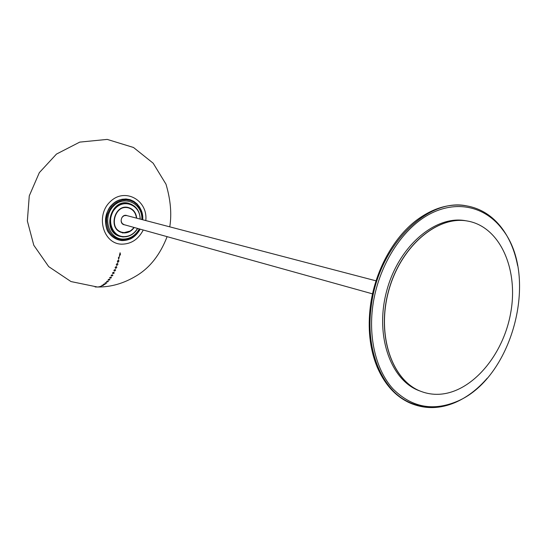 <?xml version="1.0" encoding="UTF-8"?>
<svg xmlns="http://www.w3.org/2000/svg" width="547" height="547" viewBox="0 0 547 547"><rect width="100%" height="100%" fill="white"/><g stroke="black" fill="none" stroke-linecap="round" stroke-linejoin="round"><path stroke-width="0.82" d="M125.133 232.755L122.391 232.94M128.948 203.47L122.918 203.163M114.72 233.528L120.101 236.311M136.723 218.198C136.018 212.475 133.16 208.906 128.155 207.484C114.644 203.833 107.896 228.762 121.407 232.427L123.909 232.906C128.066 233.001 131.506 231.203 134.213 227.49M121.16 232.345L123.54 232.783L129.974 231.094M134.877 212.947C133.27 210.034 130.938 208.195 127.889 207.429M124.737 224.851L124.012 224.735M126.521 215.443L127.205 215.703M124.805 224.872L124.046 224.742C118.781 223.518 121.4 213.85 126.562 215.456L127.28 215.723M136.442 218.123C135.745 212.735 133.051 209.316 128.367 207.86C114.945 203.84 108.156 228.913 121.776 232.215L123.943 232.591C127.957 232.694 131.287 230.964 133.933 227.415M121.605 232.16L121.413 232.106C118.364 231.149 116.135 229.097 114.72 225.952M119.109 209.713C121.913 207.71 124.88 207.06 127.998 207.764L128.176 207.812M372.534 293.862L123.998 224.646L122.063 223.361L121.078 220.879M122.043 217.296L124.06 215.682L126.466 215.511L376.056 280.837M376.992 366.401C389.45 393.813 408.007 407.324 432.663 406.927M412.24 403.912L411.775 403.734C396.568 397.621 384.972 385.245 376.986 366.613C369.738 348.603 367.557 328.262 370.442 305.588C374.955 271.168 393.272 237.699 416.623 220.147C432.909 208.092 449.162 203.265 465.374 205.665L466.283 205.809C427.077 197.658 378.339 246.382 371.297 305.835C364.651 351.639 383.509 393.464 412.629 404.069C426.332 409.197 440.458 408.705 455.001 402.599C466.81 397.491 477.545 389.368 487.213 378.23M517.626 265.671C514.891 251.217 509.722 238.82 502.125 228.468C492.649 215.853 480.704 208.298 466.283 205.809M372.767 306.053C378.08 266.868 401.067 229.89 428.588 214.677C456.164 199.45 485.271 206.349 502.358 229.33C540.012 276.543 511.951 380.227 455.637 401.977C431.98 411.358 411.084 406.975 392.951 388.828C376.398 370.572 368.329 338.949 372.767 306.053M421.334 391.508L421.436 391.549C427.05 393.635 432.868 394.544 438.899 394.284C471.808 392.821 503.712 354.941 510.884 311.831C518.433 268.755 499.828 226.67 467.576 221.056C437.313 215.279 400.507 246.512 388.602 291.154C376.37 335.708 392.397 381.252 421.436 391.549L419.604 390.866C390.579 380.575 374.551 335.113 386.763 290.655C398.64 246.109 435.398 214.957 465.647 220.728L467.466 221.036C437.203 215.265 400.397 246.492 388.5 291.127C376.268 335.673 392.295 381.218 421.334 391.508C392.295 381.218 376.268 335.673 388.5 291.127C400.397 246.492 437.203 215.265 467.466 221.036L467.48 221.043M131.581 204.373L128.148 203.115M119.212 236.201L122.808 236.844M134.603 206.281L128.436 203.176C110.576 198.458 101.674 231.354 119.478 236.29L122.925 236.954L126.384 236.721M114.316 270.177L113.879 270.266L114.323 271.107C115.649 270.615 115.902 270.068 115.068 269.48L114.364 269.999M115.13 267.38L115.554 268.351C116.873 267.791 117.12 267.175 116.285 266.519L115.574 267.23M116.737 264.208L116.279 264.392L116.702 265.411C117.981 264.782 118.22 264.112 117.407 263.38L116.285 264.372M117.79 261.056L117.79 261.664L117.79 261.056L117.366 261.172L117.749 262.328C118.986 261.623 119.212 260.871 118.432 260.071L117.366 261.172M118.747 257.76L118.761 257.699C119.827 255.312 118.487 260.331 118.747 257.76L118.35 257.828L118.699 259.114L119.342 256.598L118.35 257.828M119.978 254.348C119.328 255.75 119.349 255.34 120.032 253.124L119.978 254.348L120.456 254.423L120.073 252.755L119.478 256.03L120.456 254.423M95.096 286.943L96.84 286.997M97.181 286.997L98.597 286.949L97.181 286.997M98.843 286.778L100.19 286.601L98.843 286.778M100.511 286.313L101.715 285.992L100.511 286.313M102.173 285.602L101.954 285.254L103.137 285.124C103.875 285.336 103.554 285.493 102.173 285.602M103.827 284.638C102.986 284.399 103.28 284.194 104.703 284.023C105.544 284.262 105.25 284.467 103.827 284.638M105.468 283.414C104.614 283.127 104.901 282.874 106.323 282.655L106.781 283.066L105.468 283.414M107.068 281.931C106.214 281.602 106.494 281.302 107.909 281.042L108.381 281.514L107.068 281.931M108.641 280.201C107.766 279.832 108.039 279.49 109.455 279.189L109.94 279.729L108.641 280.201M110.159 278.245C109.277 277.828 109.544 277.452 110.945 277.11L111.444 277.712L110.159 278.245M111.629 276.057C110.733 275.606 110.986 275.189 112.381 274.806L112.901 275.462L111.629 276.057M113.031 273.65C112.121 273.158 112.361 272.707 113.742 272.29L114.282 273.001L113.031 273.65M113.448 272.645L113.058 272.632L113.448 272.645M112.073 275.086L111.609 275.148L112.073 275.086M110.631 277.213L110.234 277.329M109.161 279.257L108.737 279.36M107.602 281.083L107.226 281.158M137.529 228.414C134.07 233.959 129.386 236.694 123.492 236.612C111.294 236.249 105.947 217.85 115.458 208.318C124.62 198.431 140.401 205.563 140.059 219.067M140.182 219.101C139.841 211.135 136.285 205.98 129.516 203.628C111.198 197.727 101.845 232.297 120.634 236.448L123.307 236.885C129.352 236.96 134.138 234.15 137.659 228.448M140.196 229.159C135.929 236.796 129.851 240.605 121.967 240.577C110.809 238.704 105.345 231.354 105.557 218.533L106.521 213.98L108.347 209.713L110.945 205.939L114.186 202.855L117.906 200.599L121.919 199.279L126.036 198.958L130.042 199.641L133.748 201.296L136.989 203.826L139.615 207.108L141.488 210.985L142.548 215.272L142.726 219.771C144.176 202.117 123.458 192.004 111.561 205.193C104.682 211.45 104.292 227.771 108.75 232.776C112.149 237.364 116.552 239.969 121.947 240.584L129.919 239.114C133.721 237.603 137.147 234.28 140.196 229.159M113.195 203.662C106.159 210.54 103.951 218.718 106.569 228.208M142.432 219.689L142.22 215.374L141.174 211.265L139.348 207.559L136.805 204.428L133.68 202.021L130.104 200.455L126.254 199.819L122.309 200.147L118.453 201.433L114.891 203.607L111.786 206.581L109.297 210.205L107.547 214.308L106.624 218.677C106.412 231.025 111.677 238.102 122.412 239.914C129.947 239.955 135.772 236.338 139.895 229.07M141.837 219.538C142.822 203.744 124.579 194.677 113.626 206.028C102.268 216.954 108.388 238.697 122.685 239.087C129.803 239.135 135.348 235.743 139.307 228.906M115.116 267.408L115.95 266.827M116.279 264.392L117.099 263.743M117.591 262.293L117.79 261.664M118.371 257.76L118.761 257.699M120.073 252.755L120.032 253.124M145.789 220.571C148.066 200.264 124.962 187.279 110.385 201.535C95.301 215.258 103 243.757 121.509 244.167C131.082 244.147 138.329 239.422 143.246 230.007M119.896 236.256L123.328 236.885C129.393 236.954 134.179 234.143 137.694 228.461M140.217 219.115C139.875 211.156 136.312 205.993 129.516 203.628L128.784 203.422M121.413 232.106L121.776 232.215M127.998 207.764L128.367 207.86M412.629 404.069L411.775 403.734M502.358 229.33L502.125 228.468M455.637 401.977L455.001 402.599M97.407 287.004L70.987 281.561L48.704 266.628L33.791 245.247L27.35 220.961L29.271 195.86L39.329 172.647L56.464 154.083L79.746 142.111L107.226 139.403L133.509 147.485L153.16 163.197L165.987 184.189C170.589 199.696 171.847 213.918 169.768 226.848M167.122 236.653C160.168 254.615 149.974 267.64 136.524 275.743C123.943 283.387 111.02 287.141 97.769 287.004M110.241 277.315L110.597 277.192M108.744 279.326L109.12 279.209M107.15 281.151L107.677 281.049M105.489 282.772L106.207 282.655M103.78 284.139L104.709 284.023"/></g></svg>
